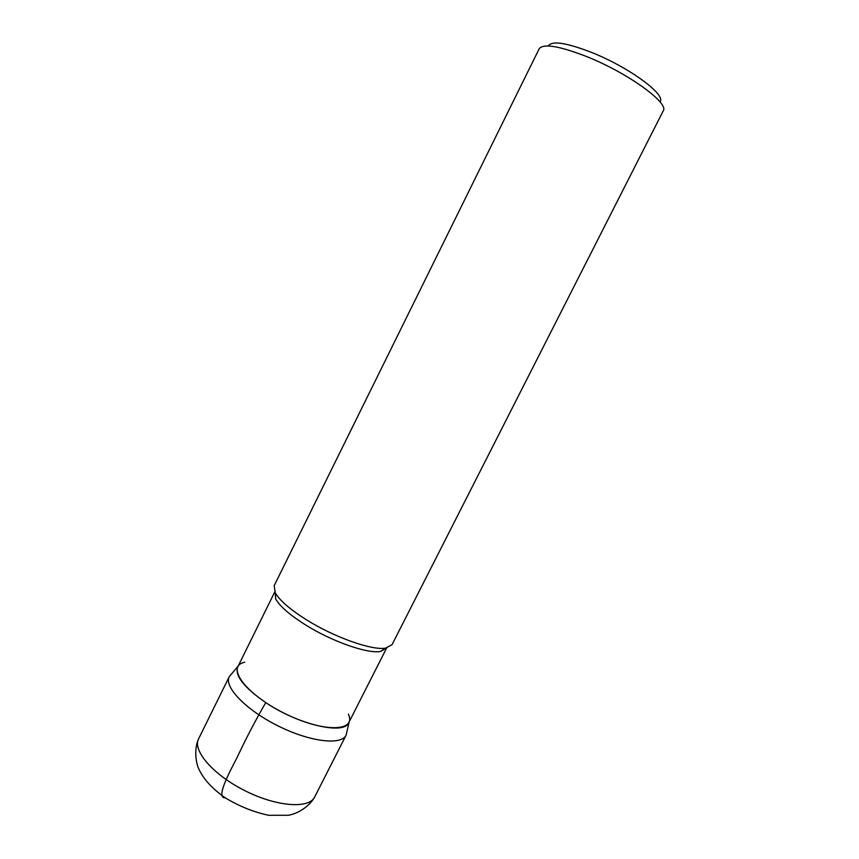 <?xml version="1.0" encoding="UTF-8"?>
<svg xmlns="http://www.w3.org/2000/svg" width="859" height="859" viewBox="0 0 859 859"><rect width="100%" height="100%" fill="white"/><g stroke="black" fill="none" stroke-linecap="round" stroke-linejoin="round"><path stroke-width="1.29" d="M586.418 56.469C559.005 45.881 543.253 43.326 539.173 48.802L274.193 585.645L275.245 592.807C279.562 600.334 289.773 609.214 305.89 619.446C333.947 637.217 372.097 650.682 385.691 648.115L392.058 644.669L663.202 110.918C669.558 103.198 627.618 72.768 586.418 56.469M548.353 45.967C551.671 40.491 565.974 42.606 591.282 52.302C628.874 67.088 666.788 95.059 659.97 101.867M275.245 592.807L275.707 599.002C279.798 606.229 289.472 614.69 304.73 624.407C331.284 641.276 367.427 653.967 380.462 651.466L386.614 648.094L348.775 722.634C344.491 735.229 298.61 724.846 265.753 702.608C244.042 687.544 234.69 675.679 237.696 667.014L274.719 592.055M348.367 714.119C356.839 731.997 322.92 732.759 284.061 713.142C245.083 693.771 225.369 666.165 244.751 662.235M225.251 797.85C215.706 798.376 228.354 774.303 237.17 757.337C245.642 739.169 255.166 720.926 265.753 702.608M198.59 738.837C192.255 750.476 213.322 774.968 245.169 790.817C276.931 806.816 309.154 809.017 314.695 796.969L346.091 735.164C341.367 745.623 309.723 741.843 277.747 725.748C245.706 709.792 223.727 686.717 229.267 676.667L198.59 738.837C193.79 749.402 195.852 763.619 199.267 769.911C203.916 779.585 212.527 788.863 225.079 797.732C239.317 806.333 253.856 812.184 268.706 815.288L288.302 815.255C296.602 814.053 308.982 807.256 314.695 796.969M380.462 651.466L385.691 648.115M349.269 721.657L346.091 735.164M238.179 666.026L229.267 676.667"/></g></svg>
